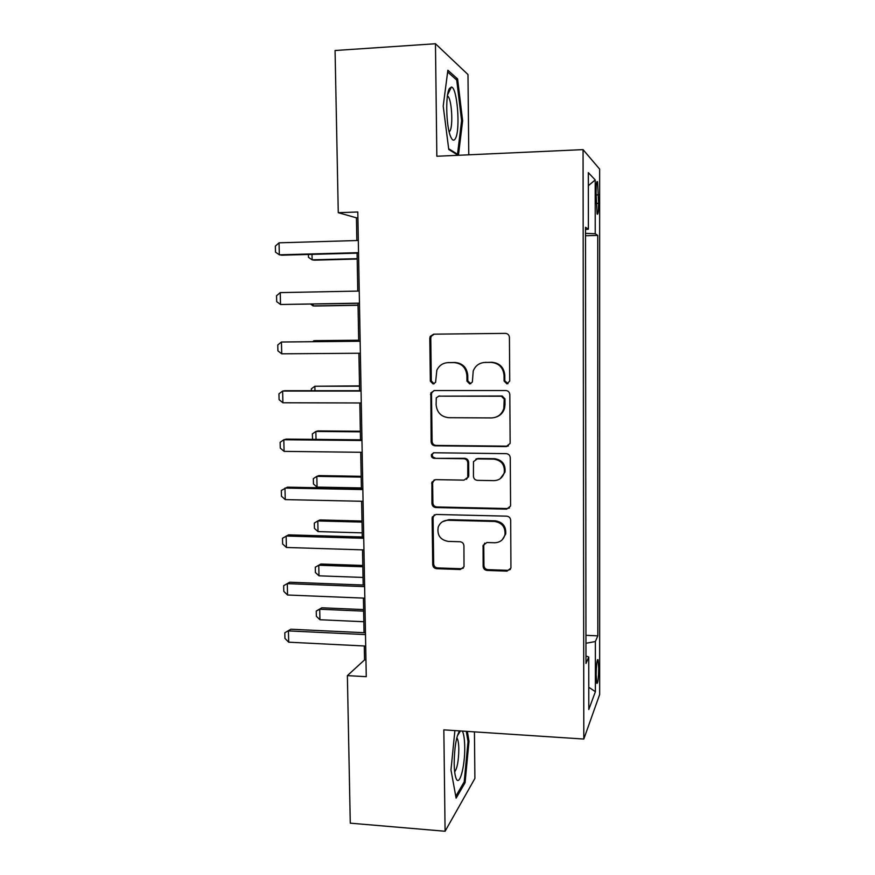 <?xml version="1.0" encoding="UTF-8"?>
<svg xmlns="http://www.w3.org/2000/svg" width="875" height="875" viewBox="0 0 875 875"><rect width="100%" height="100%" fill="white"/><g stroke="black" fill="none" stroke-linecap="round" stroke-linejoin="round"><path stroke-width="1.31" d="M506.931 383.884L509.731 381.019L509.425 337.444C509.162 334.95 507.806 333.594 505.356 333.375L433.672 334.162L430.205 336.405L429.8 338.253L430.347 381.172L433.125 383.983L435.597 382.32L436.833 370.234C439.152 365.433 442.936 362.895 448.175 362.633L454.103 362.6C461.781 363.344 466.047 367.653 466.9 375.528L466.955 381.106L469.766 383.939L472.358 382.069L473.222 370.967C475.42 365.608 479.38 362.764 485.1 362.425L491.094 362.392C498.892 363.147 503.202 367.489 504.044 375.419L504.087 381.03L506.931 383.884M483.656 362.523L491.892 362.272C499.658 363.016 503.956 367.347 504.798 375.244L504.831 380.844L508.003 383.666M434.087 383.786L431.32 380.986L430.347 381.172M447.059 362.688L455 362.469C462.656 363.212 466.911 367.511 467.764 375.353L467.819 380.92L470.783 383.731M598.697 668.292L598.041 659.75C597.002 659.312 596.378 664.355 596.159 674.866L596.816 683.386C597.866 683.747 598.489 678.705 598.697 668.292M483.142 566.355C483.405 568.761 484.728 570.128 487.113 570.445L507.062 571.134L510.934 568.072L510.683 520.253C510.42 517.825 509.086 516.458 506.669 516.152L435.947 514.456L432.327 516.994L432.119 518.306L432.72 564.659C432.983 567.033 434.284 568.389 436.625 568.706L460.283 569.516L464.012 566.759L463.936 545.803C463.673 543.397 462.361 542.041 459.988 541.734L448.208 541.395C440.289 539.897 436.964 535.161 438.2 527.209C439.917 522.736 443.166 520.428 447.956 520.275L494.495 521.445C502.031 522.681 505.52 527.089 504.963 534.691C503.475 539.853 500.041 542.544 494.67 542.752L486.872 542.522L483.077 545.398L483.142 566.355L483.941 565.578C484.203 567.973 485.516 569.33 487.9 569.647L507.795 570.336L510.366 569.461M468.77 154.82L467.983 74.55L435.466 43.75L436.844 156.264L583.056 149.625L583.811 739.047L443.844 729.859L445.091 831.25L350.273 823.167L347.375 675.62L366.264 676.681L357.798 211.991L338.264 212.68L356.431 217.831L356.847 240.527M435.466 43.75L335.07 50.509L338.264 212.68M506.166 446.567L510.037 443.537L510.147 442.564L509.819 394.603C509.556 392.131 508.211 390.764 505.772 390.523L434.383 390.523L430.85 392.897L431.134 441.777C431.397 444.194 432.709 445.539 435.083 445.802L506.166 446.567L508.452 445.867M510.256 457.723L510.584 505.225L510.497 506.1L506.625 509.152L435.859 507.544C433.508 507.248 432.195 505.903 431.933 503.508L431.9 482.136L435.509 479.631L464.034 480.123L467.753 477.378L467.786 462.788C467.523 460.359 466.2 459.003 463.805 458.73L434.066 458.347C431.922 457.942 431.069 456.662 431.484 454.497L434 452.769L506.22 453.644C508.648 453.917 509.994 455.273 510.256 457.723M596.05 192.336L597.089 213.948C597.986 215.228 598.489 211.706 598.609 203.383L597.559 181.814C596.673 180.48 596.17 183.991 596.05 192.336M583.056 149.625L599.648 169.127L599.659 694.488L583.811 739.047M585.506 229.523L588.383 229.184L585.495 227.27L585.977 663.469L588.755 656.983L585.966 655.998M588.383 229.184L588.328 172.648L595.208 179.922L595.23 233.723L585.506 233.363M585.506 235.747L597.734 235.397L595.23 233.723M597.734 235.397L597.811 635.863L595.372 641.539L595.394 691.688L588.798 709.494L588.755 656.983M445.091 831.25L474.895 778.444L474.436 731.872M364.284 645.98L364.536 659.903L347.375 675.62M357.088 253.159L357.777 291.091M358.006 303.319L358.695 341.195M358.914 353.248L359.603 390.688M359.833 402.959L360.5 439.819M360.73 452.298L361.397 488.578M361.627 501.266L362.283 536.977M362.523 549.861L363.169 585.025M363.409 598.095L364.033 632.712M357.908 217.777L356.431 217.831M365.958 659.98L364.536 659.903M585.944 635.316L597.811 635.863M476.492 458.773L477.444 458.795M585.955 643.267L595.372 641.539M588.339 185.741L595.208 179.922M595.394 691.688L588.788 687.269M458.445 155.28L462.634 120.805L457.614 78.958L447.869 70.23L443.209 106.105L448.766 149.494L458.172 155.302M454.891 730.581L450.975 769.934L456.116 798.164L465.073 782.72L469 741.278L467.359 731.402M455.613 79.078L457.614 78.958M461.573 120.859L462.634 120.805M463.75 782.622L465.073 782.72M467.95 741.202L469 741.278M434.23 334.152L431.178 336.361L430.773 338.209L431.32 380.986M434.044 390.534L431.812 392.667L431.495 394.319L432.097 441.394C432.37 443.811 433.672 445.145 436.034 445.419L506.909 446.163M504.219 399.077L501.386 396.222L438.758 396.156L436.264 397.852L436.122 404.797C436.975 412.584 441.197 416.883 448.809 417.692L491.564 417.922C497.733 417.572 501.812 414.422 503.814 408.483L504.219 399.077L504.963 398.836L502.141 395.992L501.386 396.222M438.605 396.156L502.141 395.992M496.617 416.883C500.653 415.319 503.3 412.42 504.558 408.209L505.006 404.709L504.263 404.983M504.963 398.836L505.006 404.709M434.197 479.839L432.633 483.011L432.895 502.928C433.158 505.323 434.459 506.669 436.8 506.953L507.347 508.55L509.523 507.938M466.441 479.314L468.77 475.705L468.639 462.339C468.377 459.922 467.053 458.577 464.669 458.303L434.066 458.347M433.42 452.823L432.458 454.081C432.031 456.236 432.884 457.516 435.028 457.909M493.97 480.637C499.253 480.386 502.677 477.717 504.252 472.631C504.963 464.833 501.484 460.337 493.795 459.123L477.225 458.916L473.473 461.683L473.441 476.284C473.703 478.713 475.027 480.069 477.422 480.353L493.97 480.637M500.281 478.636L504.984 472.15C505.706 464.373 502.228 459.889 494.561 458.686L493.795 459.123M475.803 459.156L478.045 458.478L494.561 458.686M484.663 543.145L483.766 545.65L483.941 565.578M502.348 539.634L505.695 534.002C506.253 526.433 502.775 522.036 495.261 520.811L494.495 521.445M442.531 521.708L448.864 519.652L495.261 520.811M434.35 514.773L433.081 517.683L433.672 563.894C433.934 566.267 435.236 567.602 437.566 567.919L461.158 568.728L463.323 568.138M312.003 254.384L312.123 259.831L357.186 258.661M308.405 254.472L308.47 257.327L312.123 259.831L314.3 260.17L357.197 259.055M358.542 252.656L279.333 254.811L275.483 252.12L275.341 246.148L279.038 242.823L358.312 240.483M279.038 242.823L279.333 254.811L281.859 255.194L358.542 253.116M313.086 304.095L313.13 305.922L358.039 305.156M310.658 304.139L313.13 305.922L315.295 306.009L358.039 305.288M358.673 340.222L316.039 340.637L313.884 340.725L313.906 341.622M358.684 340.277L313.884 340.725L312.714 341.644M311.402 390.688L311.358 388.828L314.869 386.247L314.967 390.688M359.516 385.886L314.869 386.247L359.527 386.214M359.461 303.144L280.525 304.5L276.697 301.667L276.555 295.739L280.241 292.611L359.242 291.058M280.241 292.611L280.525 304.5L359.461 303.297M360.369 353.237L281.728 353.817L277.9 350.853L277.758 344.969L281.433 342.016L360.15 341.173M281.728 353.817L281.433 342.016L360.15 341.25M361.277 402.97L282.909 402.773L279.092 399.667L278.95 393.827L282.625 391.059L285.108 390.688L361.058 390.688M282.909 402.773L282.625 391.059L361.058 391.07M312.572 439.359L312.353 433.891L315.853 431.463L316.028 439.392M360.347 431.244L317.986 430.905L315.853 431.463L360.358 431.823M362.173 452.309L284.08 451.369L280.284 448.12L280.142 442.323L283.806 439.742L286.278 439.097L361.944 439.83M284.08 451.369L283.806 439.742L361.955 440.508M455.536 138.305C460.567 129.391 457.231 86.964 451.358 87.062L449.356 88.605C445.364 94.905 446.119 126.011 450.483 136.238C452.277 140.656 453.972 141.345 455.536 138.305M449.181 131.961L450.056 130.845C453.141 125.53 451.817 100.68 448.186 96.534L447.431 95.856M447.639 72.002L456.717 80.073L461.595 120.63L457.516 154.219L448.667 148.739M456.498 154.262L457.516 154.219M459.55 730.888C456.192 736.772 454.398 747.677 454.18 763.591C454.278 770.011 454.847 774.758 455.886 777.831C459.178 788.233 465.15 766.511 464.712 746.889C464.581 739.025 463.794 733.753 462.339 731.073M454.661 771.859C457.231 768.425 458.62 760.856 458.817 749.142C458.708 743.378 458.095 739.692 456.98 738.062L456.805 737.866M466.298 731.336L468.016 741.639L464.209 781.823L455.766 796.283M361.167 476.295L318.948 475.584L316.827 476.361L317.056 487.091L361.386 487.933M317.056 487.091L313.447 483.984L313.338 478.636L316.827 476.361L361.189 477.116M361.987 521.03L319.9 519.947L317.8 520.953L318.03 531.606L362.206 532.842M318.03 531.606L314.431 528.391L314.311 523.075L317.8 520.953L362.009 522.091M362.808 565.458L320.852 564.014L318.762 565.239L318.992 575.827L363.027 577.434M318.992 575.827L315.394 572.491L315.284 567.219L320.852 564.014M362.83 566.759L318.762 565.239L315.284 567.219M363.07 501.298L285.25 499.603L281.455 496.223L281.323 490.47L287.427 487.156L362.841 488.611M285.25 499.603L284.966 488.053L362.852 489.573M363.956 549.905L286.409 547.477L282.625 543.966L282.494 538.256L288.575 534.855L363.716 537.02M286.409 547.477L286.125 536.025L363.738 538.278M364.831 598.161L287.558 595.011L283.784 591.369L283.653 585.692L289.712 582.214L364.591 585.08M287.558 595.011L287.284 583.636L364.623 586.611M283.653 585.692L289.712 582.214M363.617 609.58L321.803 607.786L319.714 609.23L319.944 619.741L363.836 621.731M319.944 619.741L316.367 616.295L316.247 611.056L321.803 607.786M363.639 611.133L319.714 609.23L316.247 611.056M365.706 646.056L288.695 642.184L284.944 638.422L284.802 632.789L290.839 629.223L365.466 632.778M288.695 642.184L288.422 630.897L365.498 634.594M284.802 632.789L290.839 629.223M596.05 194.917L598.598 194.819M596.083 203.47L598.609 203.383M504.798 375.244L504.044 375.419M491.892 362.272L491.094 362.392M485.898 362.305L485.1 362.425M467.819 380.92L466.955 381.106M467.764 375.353L466.9 375.528M455 362.469L454.103 362.6M449.105 362.502L448.175 362.633M430.773 338.209L429.8 338.253M504.831 380.844L504.087 381.03M436.034 445.419L435.083 445.802M432.097 441.394L431.134 441.777M431.495 394.319L430.522 394.538M439.698 395.927L438.758 396.156M507.347 508.55L506.625 509.152M436.8 506.953L435.859 507.544M432.895 502.928L431.933 503.508M432.633 483.011L431.67 483.525M468.77 475.705L467.917 476.197M468.639 462.339L467.786 462.788M464.669 458.303L463.805 458.73M478.045 458.478L477.225 458.916M483.766 545.65L482.956 546.372M448.864 519.652L447.956 520.275M461.158 568.728L460.283 569.516M437.566 567.919L436.625 568.706M433.672 563.894L432.72 564.659M433.081 517.683L432.119 518.306M507.795 570.336L507.062 571.134M487.9 569.647L487.113 570.445M597.483 659.717L598.041 659.75M596.837 181.847L597.559 181.814M431.178 336.361L430.205 336.405M431.812 392.667L430.85 392.897M504.558 408.209L503.814 408.483M432.863 481.622L431.9 482.136M468.606 476.886L467.753 477.378M432.458 454.081L431.484 454.497M504.984 472.15L504.252 472.631M483.875 544.688L483.077 545.398M505.695 534.002L504.963 534.691M433.289 516.381L432.327 516.994M447.595 94.839L451.358 87.062M447.333 96.578L448.186 96.534M457.373 735.777L460.425 730.953"/></g></svg>
